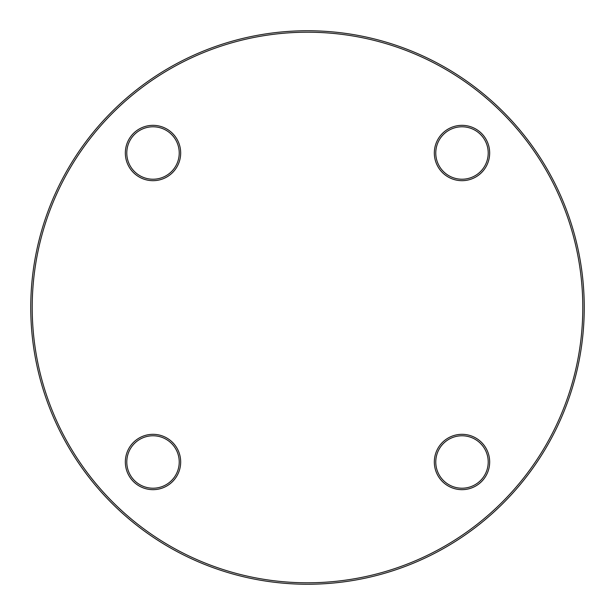 <?xml version="1.0" encoding="UTF-8"?>
<svg xmlns="http://www.w3.org/2000/svg" width="615" height="615" viewBox="0 0 615 615"><rect width="100%" height="100%" fill="white"/><g stroke="black" fill="none" stroke-linecap="round" stroke-linejoin="round"><path stroke-width="0.46" stroke-dasharray="3.08 2.31" d="M584.25 307.5A276.75 276.75 0 0 0 307.5 30.75A276.75 276.75 0 0 0 30.75 307.5A276.75 276.75 0 0 0 307.5 584.25A276.75 276.75 0 0 0 584.25 307.5M125.329 153.004A27.675 27.675 0 0 0 166.842 176.974A27.675 27.675 0 0 0 166.842 129.042A27.675 27.675 0 0 0 125.329 153.004M434.321 153.004A27.675 27.675 0 0 0 475.833 176.974A27.675 27.675 0 0 0 475.833 129.042A27.675 27.675 0 0 0 434.321 153.004M434.321 461.996A27.675 27.675 0 0 0 475.833 485.958A27.675 27.675 0 0 0 475.833 438.026A27.675 27.675 0 0 0 434.321 461.996M32.203 307.5A275.297 275.297 0 0 1 445.145 69.088A275.297 275.297 0 0 1 445.145 545.912A275.297 275.297 0 0 1 32.203 307.5M125.329 461.996A27.675 27.675 0 0 0 166.842 485.958A27.675 27.675 0 0 0 166.842 438.026A27.675 27.675 0 0 0 125.329 461.996M126.79 461.996A26.222 26.222 0 0 1 166.119 439.287A26.222 26.222 0 0 1 166.119 484.697A26.222 26.222 0 0 1 126.79 461.996M435.774 461.996A26.222 26.222 0 0 1 475.103 439.287A26.222 26.222 0 0 1 475.103 484.697A26.222 26.222 0 0 1 435.774 461.996M435.774 153.004A26.222 26.222 0 0 1 475.103 130.303A26.222 26.222 0 0 1 475.103 175.713A26.222 26.222 0 0 1 435.774 153.004M126.79 153.004A26.222 26.222 0 0 1 166.119 130.303A26.222 26.222 0 0 1 166.119 175.713A26.222 26.222 0 0 1 126.79 153.004"/><path stroke-width="0.92" d="M584.25 307.5A276.75 276.75 0 0 1 169.125 547.173A276.75 276.75 0 0 1 169.125 67.827A276.75 276.75 0 0 1 584.25 307.5M180.679 153.004A27.675 27.675 0 0 1 139.167 176.974A27.675 27.675 0 0 1 139.167 129.042A27.675 27.675 0 0 1 180.679 153.004M489.671 153.004A27.675 27.675 0 0 1 448.158 176.974A27.675 27.675 0 0 1 448.158 129.042A27.675 27.675 0 0 1 489.671 153.004M489.671 461.996A27.675 27.675 0 0 1 448.158 485.958A27.675 27.675 0 0 1 448.158 438.026A27.675 27.675 0 0 1 489.671 461.996M582.797 307.5A275.297 275.297 0 0 0 169.855 69.088A275.297 275.297 0 0 0 169.855 545.912A275.297 275.297 0 0 0 582.797 307.5M180.679 461.996A27.675 27.675 0 0 1 139.167 485.958A27.675 27.675 0 0 1 139.167 438.026A27.675 27.675 0 0 1 180.679 461.996M126.79 461.996A26.222 26.222 0 0 0 153.004 488.21A26.222 26.222 0 0 0 179.226 461.996A26.222 26.222 0 0 0 153.004 435.774A26.222 26.222 0 0 0 126.79 461.996M435.774 461.996A26.222 26.222 0 0 0 461.996 488.21A26.222 26.222 0 0 0 488.21 461.996A26.222 26.222 0 0 0 461.996 435.774A26.222 26.222 0 0 0 435.774 461.996M435.774 153.004A26.222 26.222 0 0 0 461.996 179.226A26.222 26.222 0 0 0 488.21 153.004A26.222 26.222 0 0 0 461.996 126.79A26.222 26.222 0 0 0 435.774 153.004M126.79 153.004A26.222 26.222 0 0 0 153.004 179.226A26.222 26.222 0 0 0 179.226 153.004A26.222 26.222 0 0 0 153.004 126.79A26.222 26.222 0 0 0 126.79 153.004"/></g></svg>
